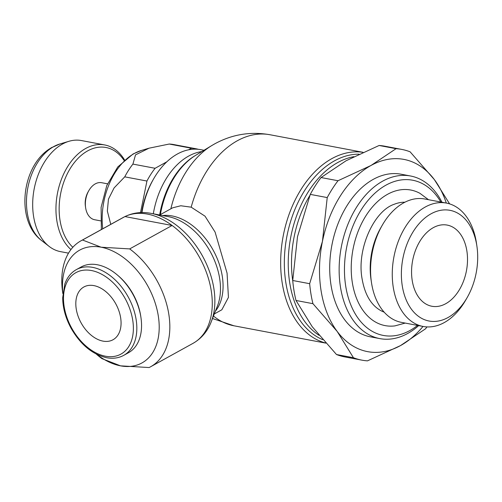 <?xml version="1.0" encoding="UTF-8"?>
<svg xmlns="http://www.w3.org/2000/svg" width="502" height="502" viewBox="0 0 502 502"><rect width="100%" height="100%" fill="white"/><g stroke="black" fill="none" stroke-linecap="round" stroke-linejoin="round"><path stroke-width="0.75" d="M467.211 297.479L465.63 300.227A62.781 41.628 -79.3 0 1 423.142 326.463L401.456 322.372A62.781 41.628 -79.3 0 1 371.637 283.58A62.781 41.628 -79.3 0 1 371.455 282.45A62.781 41.628 -79.3 0 1 382.26 225.235A62.781 41.628 -79.3 0 1 424.748 198.993L446.435 203.09A62.781 41.628 -79.3 0 1 476.26 241.876A62.781 41.628 -79.3 0 1 476.436 243.012L476.9 246.143A56.331 37.355 -79.3 0 1 467.211 297.479A56.331 37.355 -79.3 0 1 429.442 321.085A56.331 37.355 -79.3 0 1 402.328 286.222A56.331 37.355 -79.3 0 1 431.042 213.814A56.331 37.355 -79.3 0 1 476.743 245.127A56.331 37.355 -79.3 0 1 476.9 246.143M371.455 282.45L370.991 279.319A56.331 37.355 -79.3 0 1 380.685 227.977L382.26 225.235M423.142 326.463A62.781 41.628 -79.3 0 1 393.323 287.677A62.781 41.628 -79.3 0 1 446.435 203.09M404.926 202.206A56.331 37.355 100.7 0 0 394.164 204.295C373.927 210.947 356.313 249.55 362.18 279.313C364.333 291.342 368.575 300.334 374.912 306.289A56.331 37.355 100.7 0 0 384.168 312.156M428.495 199.702L419.961 193.345A68.994 45.751 100.7 0 0 369.579 210.489A68.994 45.751 100.7 0 0 352.391 282.99A68.994 45.751 100.7 0 0 394.936 325.886L405.202 323.081M160.37 214.611A73.744 48.901 -79.3 0 1 195.88 155.193L194.77 155.865A72.734 48.23 -79.3 0 0 159.655 214.994L172.657 207.822L180.783 205.757L191.18 207.175L205.029 216.186L215.094 232.087L227.067 273.138L228.435 297.397L221.834 309.79L214.31 313.945M325.672 343.004A97.206 64.463 -79.3 0 1 282.306 283.567A97.206 64.463 -79.3 0 1 362.971 152.326M322.742 339.685A95.324 63.214 -79.3 0 1 285.952 283.335A95.324 63.214 -79.3 0 1 359.005 154.164M319.034 335.323A94.1 62.399 -79.3 0 1 289.83 283.467A94.1 62.399 -79.3 0 1 353.866 156.662M418.674 325.622A82.748 54.875 -79.3 0 1 379.845 338.612A82.748 54.875 -79.3 0 1 340.538 287.483A82.748 54.875 -79.3 0 1 410.542 175.995A82.748 54.875 -79.3 0 1 441.967 202.243M379.845 338.612L370.426 336.836A82.748 54.875 -79.3 0 1 331.113 285.707A82.748 54.875 -79.3 0 1 401.123 174.213L410.542 175.995M417.545 325.409A78.977 52.371 -79.3 0 1 345.796 286.636A78.977 52.371 -79.3 0 1 375.515 192.649A78.977 52.371 -79.3 0 1 440.838 202.03M423.01 326.438A97.815 64.865 -79.3 0 1 400.521 345.583A97.815 64.865 -79.3 0 1 337.193 331.452A97.815 64.865 -79.3 0 1 321.161 291.204A97.815 64.865 -79.3 0 1 322.441 241.393L309.665 283.693A107.233 71.115 100.7 0 0 310.939 293.883A107.233 71.115 100.7 0 0 312.941 303.672L295.998 300.472A107.233 71.115 -79.3 0 1 293.996 290.683A107.233 71.115 -79.3 0 1 292.729 280.499L297.504 236.687L310.28 194.381A107.233 71.115 -79.3 0 1 321.054 177.539L337.997 180.739A107.233 71.115 100.7 0 0 327.222 197.581L310.28 194.381M449.616 203.887L434.356 179.597A97.815 64.865 -79.3 0 1 446.297 203.059M292.729 280.499L309.665 283.693M68.517 253.146L60.478 251.627A56.519 37.481 -79.3 0 1 49.165 246.419A56.519 37.481 -79.3 0 1 33.634 216.707A56.519 37.481 -79.3 0 1 69.012 141.282A56.519 37.481 -79.3 0 1 81.45 140.554L104.723 144.952A56.519 37.481 -79.3 0 1 124.559 159.956M70.933 249.563A56.519 37.481 -79.3 0 1 56.908 221.1A56.519 37.481 -79.3 0 1 104.723 144.952M72.834 247.279A54.254 35.981 -79.3 0 1 60.064 220.591A54.254 35.981 -79.3 0 1 79.542 156.888A54.254 35.981 -79.3 0 1 124.057 160.395M100.532 220.849L94.627 219.732A18.838 12.494 -79.3 0 1 85.679 208.092A18.838 12.494 -79.3 0 1 85.622 207.753A18.838 12.494 -79.3 0 1 88.867 190.578A18.838 12.494 -79.3 0 1 101.617 182.709L107.522 183.82M96.503 354.186A64.432 42.281 -118.9 0 0 120.549 365.845L101.944 358.641A71.962 47.226 61.1 0 1 97.03 354.726L96.246 354.054M147.4 214.084A71.962 47.226 -118.9 0 0 124.954 216.569L172.111 225.473A71.962 47.226 -118.9 0 0 147.4 214.084M211.361 321.456L217.485 305.862A58.031 38.083 -118.9 0 0 217.912 304.72A58.031 38.083 -118.9 0 0 219.594 278.095A58.031 38.083 -118.9 0 0 169.387 216.858A58.031 38.083 -118.9 0 0 168.201 216.613A58.031 38.083 -118.9 0 0 168.164 216.607M211.235 321.776A70.449 46.234 -118.9 0 0 211.756 320.389A70.449 46.234 -118.9 0 0 213.796 288.06A70.449 46.234 -118.9 0 0 152.853 213.726A70.449 46.234 -118.9 0 0 151.403 213.425M129.679 248.91A71.962 47.226 61.1 0 1 168.741 313.769A71.962 47.226 61.1 0 1 150.6 366.774L193.038 343.337A71.962 47.226 -118.9 0 0 211.179 290.332A71.962 47.226 -118.9 0 0 172.111 225.473L129.679 248.91L101.122 247.204A64.432 42.281 -118.9 0 0 62.863 293.268M150.6 366.774A71.962 47.226 61.1 0 1 149.107 367.546L120.549 365.845A64.432 42.281 -118.9 0 0 158.224 315.469A64.432 42.281 -118.9 0 0 101.122 247.204L82.516 240.006L124.954 216.569A71.962 47.226 -118.9 0 0 123.461 217.341L81.023 240.778A71.962 47.226 61.1 0 1 82.516 240.006M62.838 293.551L62.687 292.534A71.962 47.226 61.1 0 1 81.023 240.778M123.737 355.353L128.462 352.743A48.983 32.141 -118.9 0 0 140.943 317.515A48.983 32.141 -118.9 0 0 140.811 316.662A48.983 32.141 -118.9 0 0 117.568 275.184A48.983 32.141 -118.9 0 0 81.111 266.989L76.379 269.599A48.983 32.141 -118.9 0 1 92.669 267.378A48.983 32.141 -118.9 0 1 136.086 319.278A48.983 32.141 -118.9 0 1 123.737 355.353C118.654 358.102 112.95 358.892 106.619 357.725C92.45 354.437 80.653 344.705 71.234 328.515C65.68 318.343 62.825 308.121 62.675 297.837L64.871 283.856C67.205 277.361 71.046 272.611 76.379 269.599M140.943 317.515L140.755 316.241A46.529 30.534 -118.9 0 0 140.629 315.432A46.529 30.534 -118.9 0 0 118.547 276.025L117.568 275.184M52.221 147.237A50.79 33.678 100.7 0 0 51.047 147.921A50.79 33.678 100.7 0 0 49.754 148.743L49.522 148.893C21.467 166.733 15.424 221.037 41.61 240.546L41.61 240.546A51.901 34.418 -79.3 0 1 27.346 213.262A51.901 34.418 -79.3 0 1 53.802 146.546A51.901 34.418 -79.3 0 1 59.838 143.999L69.012 141.282M466.816 250.605A41.302 27.39 -79.3 0 1 431.871 306.258A41.302 27.39 -79.3 0 1 412.255 280.737A41.302 27.39 -79.3 0 1 447.194 225.091A41.302 27.39 -79.3 0 1 466.816 250.605M120.612 317.553A30.145 19.779 61.1 0 1 113.013 339.754A30.145 19.779 61.1 0 1 76.273 309.182A30.145 19.779 61.1 0 1 83.865 286.981A30.145 19.779 61.1 0 1 120.612 317.553M188.564 149.803L191.425 148.228A69.703 46.222 -79.3 0 1 195.849 148.736A69.703 46.222 -79.3 0 1 198.328 149.307M140.51 212.603L146.942 181.04A69.703 46.222 -79.3 0 1 155.099 168.283L166.827 161.807M110.773 224.35L107.346 211.06L108.457 199.131L114.098 187.917L124.747 176.848L146.942 181.04M155.099 168.283L132.911 164.098L135.527 154.861L149.031 148.19L169.23 144.036L191.425 148.228M124.747 176.848A69.703 46.222 -79.3 0 1 132.911 164.098M169.23 144.036A69.703 46.222 -79.3 0 1 173.661 144.545L195.849 148.736M85.622 207.753L85.409 206.284A15.826 10.492 -79.3 0 1 88.126 191.864L88.867 190.578M361.879 360.141L344.937 356.947A107.233 71.115 -79.3 0 1 336.503 354.525L353.446 357.725A107.233 71.115 100.7 0 0 361.879 360.141A107.233 71.115 100.7 0 0 367.489 360.856L400.521 345.583L425.552 328.797A107.233 71.115 100.7 0 0 426.951 326.915M379.117 145.48A107.233 71.115 -79.3 0 1 384.727 146.195L401.669 149.395A107.233 71.115 100.7 0 0 396.053 148.68L379.117 145.48L346.085 160.753L321.054 177.539M396.053 148.68L371.022 165.465A97.815 64.865 -79.3 0 1 434.356 179.597L410.103 151.811A107.233 71.115 100.7 0 0 401.669 149.395M312.941 303.672L337.193 331.452L353.446 357.725M327.222 197.581L322.441 241.393A97.815 64.865 -79.3 0 1 371.022 165.465L337.997 180.739M336.503 354.525L312.25 326.746L295.998 300.472M292.798 281.296A91.791 60.867 -79.3 0 1 309.834 195.523M141.972 212.559A69.703 46.222 -79.3 0 1 153.662 178.806A69.703 46.222 -79.3 0 1 200.838 149.678L204 150.274M141.646 212.566A65.938 43.724 -79.3 0 1 152.746 180.413L153.662 178.806M153.317 213.789A69.703 46.222 -79.3 0 1 188.601 156.109A69.703 46.222 -79.3 0 1 201.867 151.56M170.856 208.819A88.12 58.439 -79.3 0 1 211.7 145.605A88.12 58.439 -79.3 0 1 211.7 145.599L214.749 143.836C232.1 134.373 250.517 131.336 270.001 134.743L270.001 134.743A97.206 64.463 -79.3 0 0 237.314 140.761A97.206 64.463 -79.3 0 0 191.18 207.175M325.779 343.123L233.938 325.785A97.206 64.463 -79.3 0 1 213.488 316.04M215.402 311.165A56.519 37.085 -118.9 0 0 222.21 275.824A56.519 37.085 -118.9 0 0 172.123 215.942A56.519 37.085 -118.9 0 0 162.604 215.553M102.722 228.793A61.257 40.624 -79.3 0 1 134.423 153.417A61.257 40.624 -79.3 0 1 141.539 150.405L149.031 148.19M105.458 356.213A46.529 30.534 -118.9 0 0 132.666 319.83A46.529 30.534 -118.9 0 0 91.427 270.528A46.529 30.534 -118.9 0 0 64.212 306.904A46.529 30.534 -118.9 0 0 105.458 356.213M195.88 155.193L211.7 145.605M233.938 325.785L212.515 318.525M41.61 240.546L49.165 246.419M152.853 213.726L151.196 213.381C141.188 211.493 131.944 212.81 123.461 217.341M101.373 229.539L101.109 207.345L106.788 185.558L117.757 166.965L133.061 153.976L141.539 150.405M59.838 143.999L51.047 147.921M168.201 216.613L151.742 213.488M193.038 343.337C201.873 338.273 208.11 330.623 211.756 320.389M363.021 152.301L270.001 134.743"/></g></svg>
